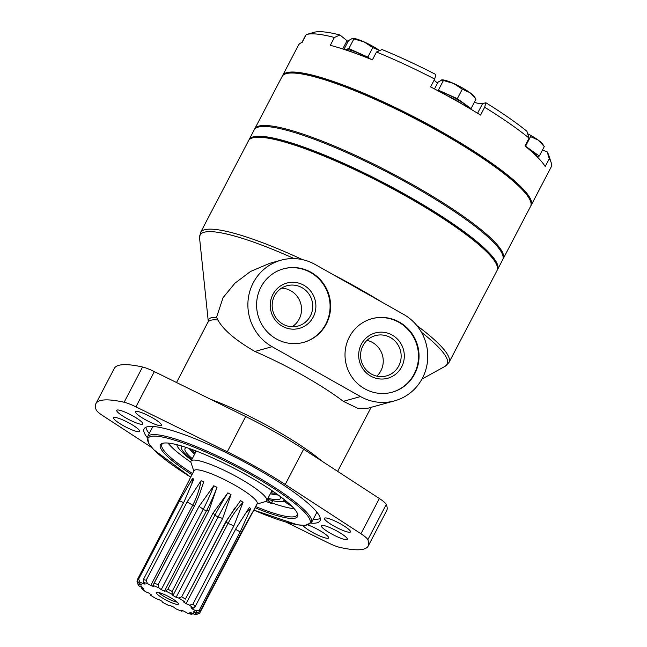 <?xml version="1.0" encoding="UTF-8"?>
<svg xmlns="http://www.w3.org/2000/svg" width="647" height="647" viewBox="0 0 647 647"><rect width="100%" height="100%" fill="white"/><g stroke="black" fill="none" stroke-linecap="round" stroke-linejoin="round"><path stroke-width="0.97" d="M368.434 58.27A17.946 3.098 -152.4 0 0 347.172 49.876A17.946 3.098 -152.4 0 0 346.655 50.24L346.646 50.248M344.956 49.682L348.846 48.606L367.828 57.09L370.707 59.184M350.229 51.469A17.946 3.098 27.6 0 1 356.327 53.644M351.944 38.375L364.067 41.885A19.062 3.292 -152.4 0 0 352.647 38.286L348.531 40.591L343.953 49.358M353.804 39.127L348.846 48.606M379.692 50.587A19.062 3.292 -152.4 0 0 364.067 41.885L372.777 47.611L367.828 57.09M372.777 47.611L379.158 50.264M305.19 36.2L301.874 42.54M536.25 155.87L536.234 155.895A17.946 3.098 -152.4 0 0 527.588 148.09M525.024 145.826L539.323 156.04L537.026 156.679M544.281 146.562L542.647 144.119A19.062 3.292 -152.4 0 0 538.207 140.1L544.281 146.562L539.323 156.04M527.693 133.719A19.062 3.292 -152.4 0 1 538.207 140.1L530.572 136.614L525.623 146.093M467.765 107.37A17.946 3.098 -152.4 0 0 456.062 98.756A17.946 3.098 -152.4 0 0 439.766 91.704M437.38 90.443L438.367 90.168L457.34 98.659L471.04 108.599L470.232 108.825M447.95 96.128A17.946 3.098 27.6 0 1 462.306 104.199M475.998 99.12L474.364 96.686A19.062 3.292 -152.4 0 0 469.924 92.667L475.998 99.12L471.04 108.599M441.464 79.937L453.587 83.447A19.062 3.292 -152.4 0 0 442.16 79.848L438.051 82.153L434.509 88.93M443.324 80.689L438.367 90.168M462.298 89.181L469.924 92.667A19.062 3.292 -152.4 0 0 453.587 83.447L462.298 89.181L457.34 98.659M382.021 49.544A134.584 23.219 27.6 0 1 435.868 74.542L434.687 79.063A140.189 24.19 27.6 0 0 376.481 52.035L382.021 49.544M282.415 75.982A140.189 24.19 27.6 0 1 282.642 75.473L298.51 45.12A140.189 24.19 27.6 0 1 302.117 42.459L306.217 34.623A140.189 24.19 27.6 0 1 306.484 34.542A140.189 24.19 27.6 0 1 306.702 34.477A140.189 24.19 27.6 0 1 334.402 37.477L339.942 34.987A134.584 23.219 27.6 0 0 313.876 32.35L306.484 34.542M542.509 149.95L547.16 151.867L549.303 158.693A140.189 24.19 27.6 0 1 551.115 162.429A140.189 24.19 27.6 0 1 551.074 167.185L531.114 205.366A140.189 24.19 27.6 0 1 530.823 205.843M547.16 151.867A134.584 23.219 27.6 0 1 548.705 155.126L551.115 162.429M282.642 75.473A140.189 24.19 27.6 0 1 286.742 72.658A140.189 24.19 27.6 0 1 429.357 124.992A140.189 24.19 27.6 0 1 531.114 205.366M434.687 79.063L430.595 86.892A140.189 24.19 27.6 0 1 480.567 115.077L484.66 107.248A140.189 24.19 27.6 0 1 529.06 138.094L526.917 131.268A134.584 23.219 27.6 0 0 485.848 102.736L484.66 107.248M334.402 37.477L330.302 45.314A140.189 24.19 27.6 0 1 372.381 59.864L376.481 52.035M529.06 138.094L524.968 145.931A140.189 24.19 27.6 0 1 545.211 166.522L549.303 158.693M434.121 80.139A29.155 5.03 -152.4 0 0 437.574 83.067M474.34 102.291A29.155 5.03 -152.4 0 0 482.581 103.633L485.848 102.736M348.054 41.497A29.155 5.03 27.6 0 1 347.043 40.704L339.942 34.987M254.473 129.432A140.189 24.19 27.6 0 1 254.7 128.923A140.189 24.19 27.6 0 1 258.8 126.108A140.189 24.19 27.6 0 1 401.415 178.443A140.189 24.19 27.6 0 1 503.164 258.824A140.189 24.19 27.6 0 1 502.881 259.293M254.7 128.923L282.132 76.451A140.189 24.19 27.6 0 1 286.014 73.701A140.189 24.19 27.6 0 1 286.225 73.637A140.189 24.19 27.6 0 1 417.97 120.172A140.189 24.19 27.6 0 1 530.645 201.589A140.189 24.19 27.6 0 1 530.597 206.344L503.164 258.824M286.014 73.701L287.486 73.265A139.065 23.996 27.6 0 1 287.705 73.2A139.065 23.996 27.6 0 1 418.391 119.363A139.065 23.996 27.6 0 1 530.16 200.125L530.645 201.589M248.844 140.197A140.189 24.19 27.6 0 1 249.071 139.695L254.19 129.901A140.189 24.19 27.6 0 1 258.282 127.087A140.189 24.19 27.6 0 1 400.905 179.421A140.189 24.19 27.6 0 1 502.654 259.803L497.535 269.589A140.189 24.19 27.6 0 1 497.252 270.058M249.071 139.695A140.189 24.19 27.6 0 1 253.163 136.881A140.189 24.19 27.6 0 1 395.786 189.215A140.189 24.19 27.6 0 1 497.535 269.589M267.251 499.735A7.4 1.278 27.6 0 1 267.68 500.082L271.012 503.301A76.265 13.158 27.6 0 1 265.925 501.409M190.897 462.184A76.265 13.158 27.6 0 1 168.026 443.066M285.27 501.174A72.901 12.576 27.6 0 1 283.677 500.762M189.377 479.629L194.076 470.644A35.593 6.138 27.6 0 1 195.111 469.924A35.593 6.138 27.6 0 1 231.327 483.212A35.593 6.138 27.6 0 1 257.166 503.625L252.467 512.61M189.256 480.203L137.479 579.413A35.593 6.138 27.6 0 1 137.981 579.219A35.593 6.138 27.6 0 1 138.612 579.097L179.559 500.786A15.544 2.685 27.6 0 1 183.57 502.654M199.05 495.772L194.982 504.951A15.544 2.685 27.6 0 1 195.151 504.765L199.608 494.203L203.756 481.675L201.08 480.745L187.088 501.975L146.149 580.294A35.593 6.138 27.6 0 0 143.351 579.583L184.298 501.263L193.906 478.917L192.337 478.756L179.559 500.786M195.151 504.765L154.204 583.084A35.593 6.138 27.6 0 1 158.103 584.686L199.05 506.366A15.544 2.685 27.6 0 1 203.182 509.383L161.216 589.66A29.633 5.111 27.6 0 1 164.467 591.172A15.544 2.685 27.6 0 1 165.632 591.01A33.353 5.758 27.6 0 1 172.126 594.342A15.544 2.685 27.6 0 1 172.951 595.523A29.633 5.111 27.6 0 1 176.13 597.318A15.544 2.685 27.6 0 1 178.661 598.03A33.353 5.758 27.6 0 1 184.379 601.581A15.544 2.685 27.6 0 1 184.379 601.589A15.544 2.685 27.6 0 1 183.594 601.961A29.633 5.111 27.6 0 1 186.077 603.683A15.544 2.685 27.6 0 1 189.474 605.123A33.353 5.758 27.6 0 1 193.283 608.188A15.544 2.685 27.6 0 1 191.043 607.679A29.633 5.111 27.6 0 1 192.329 608.989A15.544 2.685 27.6 0 1 195.928 610.881A33.353 5.758 27.6 0 1 197.068 612.855A15.544 2.685 27.6 0 1 193.825 611.561A29.633 5.111 27.6 0 1 193.72 612.111A29.633 5.111 27.6 0 1 193.663 612.199A15.544 2.685 27.6 0 1 196.745 614.165A33.353 5.758 27.6 0 1 196.09 614.488A33.353 5.758 27.6 0 1 194.998 614.65A15.544 2.685 27.6 0 1 191.375 612.838A29.633 5.111 27.6 0 1 189.806 612.677A15.544 2.685 27.6 0 1 191.763 614.327A33.353 5.758 27.6 0 1 187.46 613.227A15.544 2.685 27.6 0 1 184.193 611.245A29.633 5.111 27.6 0 1 181.516 610.315A15.544 2.685 27.6 0 1 181.961 611.326A33.353 5.758 27.6 0 1 175.968 608.859A15.544 2.685 27.6 0 1 173.703 607.104A29.633 5.111 27.6 0 1 170.452 605.6A15.544 2.685 27.6 0 1 169.288 605.762A33.353 5.758 27.6 0 1 162.793 602.422A15.544 2.685 27.6 0 1 161.968 601.241A29.633 5.111 27.6 0 1 158.79 599.446A15.544 2.685 27.6 0 1 156.259 598.734A33.353 5.758 27.6 0 1 150.541 595.183A15.544 2.685 27.6 0 1 150.541 595.175A15.544 2.685 27.6 0 1 151.325 594.811A29.633 5.111 27.6 0 1 148.842 593.089A15.544 2.685 27.6 0 1 145.446 591.641A33.353 5.758 27.6 0 1 141.636 588.576A15.544 2.685 27.6 0 1 143.877 589.085A29.633 5.111 27.6 0 1 142.583 587.775A15.544 2.685 27.6 0 1 138.992 585.883A33.353 5.758 27.6 0 1 137.892 584.063A33.353 5.758 27.6 0 1 137.843 583.918A15.544 2.685 27.6 0 1 141.095 585.203A29.633 5.111 27.6 0 1 141.2 584.653A29.633 5.111 27.6 0 1 141.256 584.564A15.544 2.685 27.6 0 1 138.175 582.599A33.353 5.758 27.6 0 1 139.922 582.114A15.544 2.685 27.6 0 1 143.545 583.934A29.633 5.111 27.6 0 1 145.114 584.095A15.544 2.685 27.6 0 1 143.157 582.446A33.353 5.758 27.6 0 1 147.451 583.537A15.544 2.685 27.6 0 1 150.727 585.527A29.633 5.111 27.6 0 1 153.404 586.449A15.544 2.685 27.6 0 1 152.959 585.446A33.353 5.758 27.6 0 1 158.952 587.905A15.544 2.685 27.6 0 1 161.216 589.66M213.753 485.784A56.111 14.541 114.9 0 1 203.182 509.383A29.633 5.111 27.6 0 1 206.433 510.895A15.544 2.685 27.6 0 1 208.835 510.912L217.004 487.288L213.753 485.784L199.05 506.366M208.835 510.912L167.888 589.223A35.593 6.138 27.6 0 1 172.118 591.398L213.057 513.079A15.544 2.685 27.6 0 1 214.917 515.255L172.951 595.523M227.849 492.86A56.111 10.037 119.4 0 0 214.917 515.255A29.633 5.111 27.6 0 1 218.096 517.042A15.544 2.685 27.6 0 1 222.633 518.482L231.028 494.656L227.849 492.86L213.057 513.079M222.633 518.482L181.686 596.793A35.593 6.138 27.6 0 1 185.406 599.106L226.353 520.786A15.544 2.685 27.6 0 1 226.345 521.312L185.406 599.106M225.997 521.975A29.633 5.111 27.6 0 1 228.043 523.407A15.544 2.685 27.6 0 1 233.818 525.971L243.054 502.307L240.571 500.584L226.353 520.786M233.818 525.971L192.871 604.29A35.593 6.138 27.6 0 1 195.345 606.288L236.292 527.968L249.41 507.418L250.696 508.736L240.166 531.915L199.227 610.234A35.593 6.138 27.6 0 1 199.963 611.512L240.91 533.193L252.597 512.02M240.053 534.834A15.544 2.685 27.6 0 1 240.433 535.118L252.443 512.659A56.111 55.221 -166 0 0 252.128 512.885M240.433 535.118L199.486 613.437A35.593 6.138 27.6 0 1 199.041 613.615L196.09 614.488M137.625 580.149L137.002 581.338L137.843 583.918M156.881 592.417A12.342 2.127 27.6 0 1 168.891 596.728A12.342 2.127 27.6 0 1 178.443 603.877A12.342 2.127 27.6 0 1 166.473 600.27A12.342 2.127 27.6 0 1 156.679 592.506A12.342 2.127 27.6 0 1 156.881 592.417M199.227 610.234L195.928 610.881M197.068 612.855L199.963 611.512M199.486 613.437L196.745 614.165M193.615 613.267L191.763 614.327M182.381 610.631L181.961 611.326M141.636 588.576L141.62 586.562M137.479 579.413L138.175 582.599M139.922 582.114L138.612 579.097M143.351 579.583L143.157 582.446M147.451 583.537L146.149 580.294M154.204 583.084L152.959 585.446M158.952 587.905L158.103 584.686M167.888 589.223L165.632 591.01M172.126 594.342L172.118 591.398M193.283 608.188L195.345 606.288M192.871 604.29L189.474 605.123M181.686 596.793L178.661 598.03M193.825 471.121L190.994 462.565A42.726 7.376 27.6 0 1 191.011 461.109A42.726 7.376 27.6 0 1 192.256 460.252A42.726 7.376 27.6 0 1 235.726 476.208A42.726 7.376 27.6 0 1 266.742 500.705A42.726 7.376 27.6 0 1 265.561 501.538L256.916 504.102M231.028 494.656A56.111 10.037 119.4 0 0 218.096 517.042L176.13 597.318M243.054 502.307A56.111 32.625 124.8 0 0 228.043 523.407L186.077 603.683M217.004 487.288A56.111 14.541 114.9 0 1 206.433 510.895L164.467 591.172M187.088 501.975A15.544 2.685 27.6 0 1 192.693 505.25L150.727 585.527M143.949 583.157L143.545 583.934M192.79 608.107L192.329 608.989M245.084 513.855A56.111 48.751 135.5 0 1 250.696 508.736M191.811 484.037A56.111 50.757 95.8 0 0 192.337 478.756M194.504 505.865A29.633 5.111 27.6 0 0 192.693 505.25A56.111 36.24 109.1 0 0 201.08 480.745M177.149 602.131A11.217 1.933 27.6 0 1 167.452 598.394A11.217 1.933 27.6 0 1 158.847 592.563M275.743 493.224A49.35 8.516 27.6 0 1 270.907 492.731M195.176 453.135A49.35 8.516 27.6 0 1 192.013 449.455M284.251 499.573A57.866 9.988 27.6 0 1 284.049 500.277A57.866 9.988 27.6 0 1 267.51 499.233M191.779 459.637A57.866 9.988 27.6 0 1 181.483 446.656A57.866 9.988 27.6 0 1 181.944 446.09M280.523 496.694A53.83 9.284 27.6 0 1 280.466 498.408A53.83 9.284 27.6 0 1 268.012 498.271M192.28 458.674A53.83 9.284 27.6 0 1 185.058 448.525A53.83 9.284 27.6 0 1 186.433 447.506M292.064 506.439L289.452 504.911A7.4 1.278 27.6 0 1 285.206 501.304A7.4 1.278 27.6 0 1 286.217 501.166M191.528 460.114A67.288 11.614 27.6 0 1 176.801 444.667M285.464 501.975A76.265 13.158 27.6 0 1 282.901 501.247M151.713 447.514L103.156 415.916A17.946 3.098 27.6 0 1 96.249 409.963A153.646 26.511 27.6 0 1 95.885 403.655L114.309 368.41A153.646 26.511 27.6 0 1 142.55 367.003A17.946 3.098 27.6 0 1 154.35 371.604L245.698 416.555A106.545 18.383 27.6 0 1 303.637 449.236L379.36 498.513A17.946 3.098 27.6 0 1 386.267 504.466A153.646 26.511 27.6 0 1 386.631 510.774L368.208 546.019A153.646 26.511 27.6 0 1 339.966 547.427A17.946 3.098 27.6 0 1 328.166 542.825L286.023 522.089M394.589 400.849L367.941 408.225L357.726 408.257L343.314 401.334A91.963 15.868 -152.4 0 0 302.893 375.349A91.963 15.868 -152.4 0 0 254.894 351.458C235.557 340.257 223.231 329.776 217.934 320.022L216.519 317.378L223.078 297.628L234.942 283.208L250.518 271.481L269.686 263.329L281.049 260.183A47.102 45.63 -105.5 0 1 315.105 264.461L403.526 314.337A47.102 45.63 -105.5 0 1 427.505 361.172A47.102 45.63 -105.5 0 1 394.589 400.849A47.102 45.63 -105.5 0 1 360.533 396.571L272.112 346.695A47.102 45.63 -105.5 0 1 248.133 299.868A47.102 45.63 -105.5 0 1 281.049 260.183M176.534 382.523L208.294 321.494L199.559 237.91L200.497 232.597L248.553 140.674A140.189 24.19 27.6 0 1 252.443 137.924A140.189 24.19 27.6 0 1 406.365 196.332A140.189 24.19 27.6 0 1 497.066 265.812A140.189 24.19 27.6 0 1 497.025 270.567L448.969 362.498A140.189 24.19 27.6 0 0 416.83 325.546M252.443 137.924L253.915 137.479A139.065 23.996 27.6 0 1 406.607 195.426A139.065 23.996 27.6 0 1 496.589 264.348L497.066 265.812M95.885 403.655A153.646 26.511 27.6 0 1 124.127 402.248A17.946 3.098 27.6 0 1 135.927 406.85L227.275 451.8A106.545 18.383 27.6 0 1 285.214 484.482L360.937 533.759A17.946 3.098 27.6 0 1 367.844 539.711A153.646 26.511 27.6 0 1 368.208 546.019M152.029 417.55A14.695 2.531 27.6 0 1 161.524 425.33A14.695 2.531 27.6 0 1 147.33 420.768A14.695 2.531 27.6 0 1 135.49 411.718A14.695 2.531 27.6 0 1 152.029 417.55M340.977 524.127A14.695 2.531 27.6 0 1 350.48 531.907A14.695 2.531 27.6 0 1 336.286 527.345A14.695 2.531 27.6 0 1 324.438 518.296A14.695 2.531 27.6 0 1 340.977 524.127M337.823 531.543A14.695 2.531 27.6 0 1 347.326 539.323A14.695 2.531 27.6 0 1 333.132 534.762A14.695 2.531 27.6 0 1 321.292 525.712A14.695 2.531 27.6 0 1 337.823 531.543M133.306 416.183A14.695 2.531 27.6 0 1 142.809 423.963A14.695 2.531 27.6 0 1 128.616 419.41A14.695 2.531 27.6 0 1 116.767 410.352A14.695 2.531 27.6 0 1 133.306 416.183M308.021 525.016A14.695 2.531 27.6 0 1 319.108 530.176A14.695 2.531 27.6 0 1 328.611 537.956A14.695 2.531 27.6 0 1 316.537 534.471A14.695 2.531 27.6 0 1 302.877 525.421M130.152 423.599A14.695 2.531 27.6 0 1 139.655 431.379A14.695 2.531 27.6 0 1 125.461 426.826A14.695 2.531 27.6 0 1 113.613 417.768A14.695 2.531 27.6 0 1 130.152 423.599M147.225 437.518A99.25 17.121 27.6 0 1 144.087 428.856A99.25 17.121 27.6 0 1 255.816 468.258A99.25 17.121 27.6 0 1 320.006 520.819A99.25 17.121 27.6 0 1 311.102 523.188M311.013 272.298A38.133 36.936 -105.5 0 1 330.423 310.204A38.133 36.936 -105.5 0 1 303.783 342.328A38.133 36.936 -105.5 0 1 258.016 315.429A38.133 36.936 -105.5 0 1 283.443 268.828A38.133 36.936 -105.5 0 1 311.013 272.298M399.434 322.166A38.133 36.936 -105.5 0 1 418.844 360.08A38.133 36.936 -105.5 0 1 392.203 392.203A38.133 36.936 -105.5 0 1 346.436 365.304A38.133 36.936 -105.5 0 1 371.863 318.704A38.133 36.936 -105.5 0 1 399.434 322.166M371.596 318.777A38.133 36.936 -105.5 0 1 398.892 322.319A38.133 36.936 -105.5 0 1 418.326 360.088A38.133 36.936 -105.5 0 1 391.928 392.276M392.219 335.089A23.502 22.766 -105.5 0 1 393.57 375.697A23.502 22.766 -105.5 0 1 358.689 356.02A23.502 22.766 -105.5 0 1 392.219 335.089M390.408 337.532A20.898 20.243 -105.5 0 1 401.043 358.309A20.898 20.243 -105.5 0 1 386.445 375.915A20.898 20.243 -105.5 0 1 361.366 361.172A20.898 20.243 -105.5 0 1 375.3 335.639A20.898 20.243 -105.5 0 1 390.408 337.532M366.962 340.362A20.898 20.243 -105.5 0 1 372.494 342.489A20.898 20.243 -105.5 0 1 376.869 376.142M283.176 268.909A38.133 36.936 -105.5 0 1 310.471 272.444A38.133 36.936 -105.5 0 1 329.905 310.212A38.133 36.936 -105.5 0 1 303.508 342.4M303.799 285.214A23.502 22.766 -105.5 0 1 305.149 325.821A23.502 22.766 -105.5 0 1 270.268 306.152A23.502 22.766 -105.5 0 1 303.799 285.214M301.987 287.664A20.898 20.243 -105.5 0 1 312.622 308.441A20.898 20.243 -105.5 0 1 298.024 326.039A20.898 20.243 -105.5 0 1 272.945 311.296A20.898 20.243 -105.5 0 1 286.88 285.764A20.898 20.243 -105.5 0 1 301.987 287.664M281.518 288.158A20.898 20.243 -105.5 0 1 290.794 290.762A20.898 20.243 -105.5 0 1 292.193 326.743M320.297 518.482A99.25 17.121 27.6 0 1 313.221 519.282M149.231 433.547A99.25 17.121 27.6 0 1 145.85 427.279M316.343 511.51A92.521 15.965 27.6 0 1 316.092 513.791L311.482 522.598L305.085 525.429L297.305 524.774L253.786 510.095A91.405 15.771 27.6 0 0 310.293 521.288A91.405 15.771 27.6 0 0 250.866 474.655A91.405 15.771 27.6 0 0 153.485 436.135A91.405 15.771 27.6 0 0 190.703 477.09M190.695 477.106L153.784 449.738L148.778 443.664L147.492 436.862L152.102 428.055A92.521 15.965 27.6 0 1 153.832 426.543M191.941 474.728A77.381 13.352 27.6 0 1 162.543 443.341A77.381 13.352 27.6 0 1 247.51 475.585A77.381 13.352 27.6 0 1 297.58 513.936A77.381 13.352 27.6 0 1 255.031 507.709M297.28 513.176A76.265 13.158 27.6 0 1 297.07 515.061A76.265 13.158 27.6 0 1 255.646 506.536M192.555 473.555A76.265 13.158 27.6 0 1 161.904 444.4A76.265 13.158 27.6 0 1 163.335 443.155M294.126 508.631A76.265 13.158 27.6 0 1 271.716 502.856M285.626 502.161A79.63 13.741 27.6 0 1 282.788 501.296M477.567 113.241L482.581 103.633M342.724 48.962L347.043 40.704M235.565 529.359A15.544 2.685 27.6 0 1 240.166 531.915M278.202 494.987A52.933 9.131 27.6 0 1 270.381 493.734M194.65 454.137A52.933 9.131 27.6 0 1 189.167 448.436M273.511 491.671A49.35 8.516 27.6 0 1 271.627 491.356M195.895 451.768A49.35 8.516 27.6 0 1 194.561 450.401M271.303 503.148L272.622 500.624M267.68 500.082L268.044 499.387M210.493 399.231A91.963 15.868 27.6 0 1 274.546 429.584A91.963 15.868 27.6 0 1 321.858 461.093M208.132 322.085A91.963 15.868 27.6 0 1 217.934 320.022M208.302 321.502L208.294 321.494A92.683 15.989 27.6 0 1 216.519 317.378M421.423 332.243A139.461 24.06 27.6 0 1 445.144 366.299L448.969 362.498M199.559 237.91A139.461 24.06 27.6 0 1 294.191 258.598M333.537 274.862A140.189 24.19 27.6 0 1 358.309 288.255A140.189 24.19 27.6 0 1 381.714 302.028M200.497 232.597A140.189 24.19 27.6 0 1 302.594 259.657M142.55 367.003L124.127 402.248M154.35 371.604L135.927 406.85M245.698 416.555L227.275 451.8M303.637 449.236L285.214 484.482M379.36 498.513L360.937 533.759M386.267 504.466L367.844 539.711M272.112 346.695L254.894 351.458M360.533 396.571L343.314 401.334M147.492 436.862A92.521 15.965 27.6 0 1 251.643 473.604A92.521 15.965 27.6 0 1 311.482 522.598M137.892 584.063L137.423 582.648M266.742 500.705L271.999 490.644M191.011 461.109L196.267 451.048M194.982 504.951L153.509 584.281M150.888 594.512L150.541 595.175M193.971 611.625L193.72 612.111M234.934 507.952L226.345 521.312M278.356 495.092L270.365 493.766M194.634 454.178L188.989 448.371M284.049 500.277L284.365 499.67M181.483 446.656L181.799 446.042M271.449 503.358L272.848 500.681M285.206 501.304L285.562 500.632M337.637 471.364L371.103 407.351M421.941 379.069L445.144 366.299"/></g></svg>
